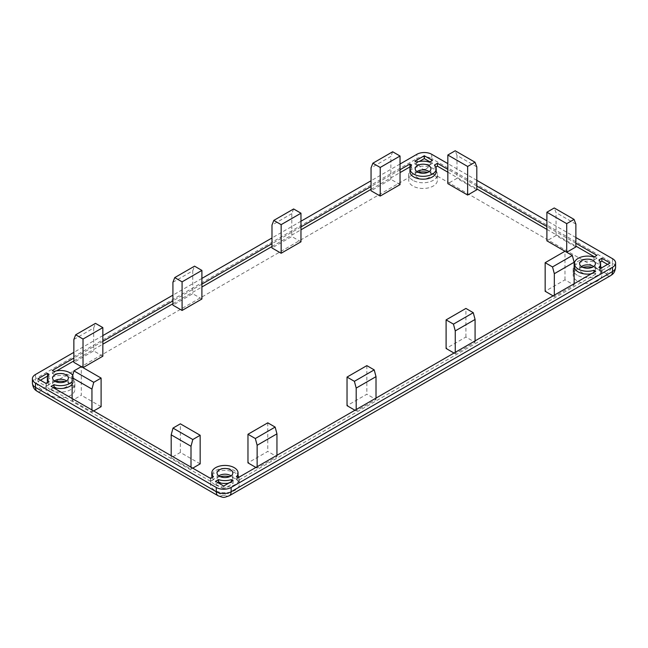 <?xml version="1.0" encoding="UTF-8"?>
<svg xmlns="http://www.w3.org/2000/svg" width="648" height="648" viewBox="0 0 648 648"><rect width="100%" height="100%" fill="white"/><g stroke="black" fill="none" stroke-linecap="round" stroke-linejoin="round"><path stroke-width="0.49" stroke-dasharray="3.24 2.43" d="M582.738 267.308A14.361 8.294 0 0 0 573.148 275.133A14.361 8.294 0 0 0 577.352 280.989A14.361 8.294 0 0 0 593.106 282.763C596.63 281.815 599.173 280.341 600.736 278.365A14.361 8.294 0 0 0 601.87 275.133A14.361 8.294 0 0 0 597.667 269.268A14.361 8.294 0 0 0 592.28 267.308M577.352 275.27A14.361 8.294 180 0 1 573.148 269.406A14.361 8.294 180 0 1 582.017 261.752A14.361 8.294 180 0 1 597.667 263.55A14.361 8.294 180 0 1 601.87 269.406A14.361 8.294 180 0 1 593.001 277.069A14.361 8.294 180 0 1 577.352 275.27M418.292 172.368A14.361 8.294 0 0 0 417.466 172.554C413.942 173.389 411.399 174.855 409.844 176.953A14.361 8.294 0 0 0 408.702 180.185A14.361 8.294 0 0 0 412.906 186.049A14.361 8.294 0 0 0 428.555 187.847A14.361 8.294 0 0 0 437.424 180.185A14.361 8.294 0 0 0 433.22 174.328A14.361 8.294 0 0 0 427.834 172.368M412.906 180.33A14.361 8.294 180 0 1 408.702 174.466A14.361 8.294 180 0 1 417.571 166.811A14.361 8.294 180 0 1 433.22 168.602A14.361 8.294 180 0 1 437.424 174.466A14.361 8.294 180 0 1 428.555 182.129A14.361 8.294 180 0 1 412.906 180.33M55.72 381.696A14.361 8.294 0 0 0 54.894 381.883C51.37 382.717 48.827 384.183 47.264 386.281A14.361 8.294 0 0 0 46.13 389.513A14.361 8.294 0 0 0 50.333 395.377A14.361 8.294 0 0 0 65.983 397.175A14.361 8.294 0 0 0 74.852 389.513A14.361 8.294 0 0 0 70.648 383.656A14.361 8.294 0 0 0 65.262 381.696M50.333 389.659A14.361 8.294 180 0 1 46.13 383.794A14.361 8.294 180 0 1 54.999 376.14A14.361 8.294 180 0 1 70.648 377.938A14.361 8.294 180 0 1 74.852 383.794A14.361 8.294 180 0 1 65.983 391.457A14.361 8.294 180 0 1 50.333 389.659M220.166 476.636A14.361 8.294 0 0 0 210.576 484.461A14.361 8.294 0 0 0 214.78 490.317A14.361 8.294 0 0 0 230.534 492.091C234.058 491.144 236.601 489.677 238.156 487.693A14.361 8.294 0 0 0 239.298 484.461A14.361 8.294 0 0 0 235.094 478.597A14.361 8.294 0 0 0 229.708 476.636M214.78 484.599A14.361 8.294 180 0 1 210.576 478.742A14.361 8.294 180 0 1 219.445 471.08A14.361 8.294 180 0 1 235.094 472.878A14.361 8.294 180 0 1 239.298 478.742A14.361 8.294 180 0 1 230.429 486.397A14.361 8.294 180 0 1 214.78 484.599M581.378 266.547A7.881 4.552 0 0 0 579.628 269.406A7.881 4.552 0 0 0 581.936 272.63A7.881 4.552 0 0 0 590.522 273.61A7.881 4.552 0 0 0 595.39 269.406A7.881 4.552 0 0 0 593.641 266.547M416.931 171.607A7.881 4.552 0 0 0 415.182 174.466A7.881 4.552 0 0 0 417.49 177.682A7.881 4.552 0 0 0 426.076 178.67A7.881 4.552 0 0 0 430.944 174.466A7.881 4.552 0 0 0 429.195 171.607M54.359 380.935A7.881 4.552 0 0 0 52.61 383.794A7.881 4.552 0 0 0 54.918 387.018A7.881 4.552 0 0 0 63.504 387.998A7.881 4.552 0 0 0 68.372 383.794A7.881 4.552 0 0 0 66.623 380.935M218.805 475.883A7.881 4.552 0 0 0 217.056 478.742A7.881 4.552 0 0 0 219.364 481.958A7.881 4.552 0 0 0 227.95 482.946A7.881 4.552 0 0 0 232.818 478.742A7.881 4.552 0 0 0 231.069 475.883M238.067 475.883A13.13 7.582 0 0 0 234.228 470.521A13.13 7.582 0 0 0 219.907 468.877A13.13 7.582 0 0 0 211.799 475.883M212.131 477.552A13.13 7.582 0 0 0 213.508 479.617L213.508 476.758M72.13 384.45A13.13 7.582 0 0 0 73.629 380.935A13.13 7.582 0 0 0 69.782 375.573A13.13 7.582 0 0 0 54.019 374.341L54.019 371.482M575.87 237.524L546.896 220.798M476.807 180.33L447.833 163.604M400.035 164.033L371.053 180.76M300.972 221.227L271.99 237.954M201.901 278.421L172.927 295.148M102.838 335.607L73.864 352.342M72.746 375.346A13.13 7.582 180 0 1 73.629 378.076A13.13 7.582 180 0 1 72.13 381.591M400.035 169.752L371.053 186.478M300.972 226.946L271.99 243.672M201.901 284.14L172.927 300.866M102.838 341.334L73.864 358.061M575.87 243.243L546.896 226.517M476.807 186.049L447.833 169.322M593.981 257.094L593.981 259.953A13.13 7.582 0 0 0 574.371 266.547M591.268 273.812A13.13 7.582 0 0 0 593.981 273.148L593.981 272.249M593.981 273.148L595.682 274.128L595.682 271.269M595.682 274.128L238.059 480.597L238.059 477.738M238.059 480.597L236.366 479.617L236.366 476.758M236.366 479.617A13.13 7.582 0 0 0 237.743 477.552M213.508 479.617L210.576 481.31L210.576 478.451M210.576 481.31L51.079 389.229L51.079 386.37M51.079 389.229L53.557 387.804M54.019 374.341L52.318 373.361L52.318 370.502M52.318 373.361L56.732 370.81M73.864 360.92L102.838 344.193M172.927 303.726L201.901 286.999M271.99 246.532L300.972 229.805M371.053 189.338L400.035 172.611M410.257 167.071L411.634 167.873L411.634 165.013M411.634 167.873A13.13 7.582 0 0 0 409.933 171.607M436.201 171.607A13.13 7.582 0 0 0 434.492 167.873L434.492 165.013M434.492 167.873L435.869 167.071M447.833 172.182L476.807 188.908M546.896 229.376L575.87 246.102M594.443 256.827L596.921 258.26L596.921 255.393M596.921 258.26L593.981 259.953M429.997 161.887L432.475 163.312L432.475 160.453M432.475 163.312L429.535 165.013L429.535 162.154M429.535 165.013A13.13 7.582 0 0 0 416.591 165.013L416.591 162.154M416.591 165.013L414.89 164.033L414.89 161.174M414.89 164.033L419.305 161.482M607.573 264.408L610.043 265.834L610.043 262.975M610.043 265.834L600.631 271.269L600.631 268.41M600.631 271.269L598.938 270.289L598.938 267.43M598.938 270.289A13.13 7.582 0 0 0 600.315 268.223M600.639 266.547A13.13 7.582 0 0 0 598.938 262.813L598.938 259.953M598.938 262.813L600.315 262.011M233.11 480.597L233.11 483.457L223.698 488.892L223.698 486.032M223.698 488.892L215.525 484.169L215.525 481.31M215.525 484.169L218.003 482.744M228.695 483.141A13.13 7.582 0 0 0 231.409 482.476L231.409 481.577M231.409 482.476L233.11 483.457M46.13 383.511L46.13 386.37L37.957 381.656L37.957 378.796M37.957 381.656L40.427 380.222M47.685 376.399L49.062 377.201L49.062 374.341M49.062 377.201A13.13 7.582 0 0 0 47.361 380.935M47.685 382.612A13.13 7.582 0 0 0 49.062 384.677L49.062 381.818M49.062 384.677L46.13 386.37M454.021 353.055L455.26 353.768L475.073 342.33L465.912 337.041L446.099 348.478M400.035 184.623L390.866 179.326L371.053 190.771M553.084 295.861L554.324 296.573L574.136 285.136L564.975 279.847L545.162 291.284M564.975 279.847L564.975 251.254L566.708 252.25M575.87 246.961L556.057 235.524L546.896 240.813M300.972 241.817L291.803 236.52L271.99 247.965M476.807 189.767L456.994 178.33L447.833 183.619M200.167 463.871L180.355 452.434L171.194 457.723L191.006 469.16L192.739 468.156M255.895 467.443L257.135 468.156L276.947 456.719L267.778 451.429L247.965 462.866M201.901 299.003L192.739 293.714L172.927 305.159M102.838 356.198L93.677 350.908L73.864 362.354M83.025 367.643L81.292 366.638L81.292 395.24L72.13 400.529L91.943 411.966L93.677 410.962M101.104 406.677L81.292 395.24M354.958 410.249L356.198 410.962L376.01 399.524L366.849 394.235L347.028 405.672M455.26 352.342L455.26 353.768M465.912 337.041L465.912 308.44M475.073 342.33L475.073 340.905M390.866 179.326L390.866 156.452L371.053 167.889M392.672 151.77L390.866 156.452M574.136 285.136L574.136 283.711M554.324 296.573L554.324 295.148M556.057 235.524L556.057 212.641L554.251 207.968M575.87 224.087L556.057 212.641M293.609 208.964L291.803 213.646L291.803 236.52M291.803 213.646L271.99 225.083M476.807 166.892L456.994 155.447L456.994 178.33M456.994 155.447L455.188 150.773M180.355 452.434L180.355 423.833M191.006 467.159L191.006 469.16M171.194 455.722L171.194 457.723M257.135 466.73L257.135 468.156M276.947 456.719L276.947 455.293M267.778 422.828L267.778 451.429M172.927 282.277L192.739 270.84L192.739 293.714M192.739 270.84L194.546 266.158M73.864 339.471L93.677 328.034L93.677 350.908M93.677 328.034L95.483 323.352M91.943 409.965L91.943 411.966M72.13 398.528L72.13 400.529M366.849 365.634L366.849 394.235M376.01 398.099L376.01 399.524M356.198 409.536L356.198 410.962M417.466 172.554L423.063 169.322L425.542 169.322L606.334 273.699L606.334 275.133L600.736 278.365M593.106 282.763L238.156 487.693M230.534 492.091L224.937 495.323L222.458 495.323L41.666 390.947L41.666 389.513L47.264 386.281M54.894 381.883L409.844 176.953M606.334 275.133A8.756 5.054 -120 0 0 610.708 275.562M229.311 495.76A8.756 5.054 60 0 1 224.937 495.323M425.542 169.322A8.756 5.054 120 0 0 431.73 158.598L612.522 262.975A8.756 5.054 -60 0 1 606.334 273.699M41.666 389.513A8.756 5.054 60 0 1 35.478 378.796L416.875 158.598A8.756 5.054 -120 0 0 423.063 169.322M222.458 495.323A8.756 5.054 -60 0 1 218.084 495.76M37.292 391.384A8.756 5.054 120 0 0 41.666 390.947M612.522 258.69L612.522 262.975A10.506 6.067 180 0 1 615.6 267.268M431.73 154.305L431.73 158.598A10.506 6.067 180 0 0 416.875 158.598L416.875 154.305M35.478 374.504L35.478 378.796A10.506 6.067 180 0 0 32.4 383.081M573.148 269.406L573.148 275.133M408.702 174.466L408.702 180.185M46.13 383.794L46.13 389.513M210.576 478.742L210.576 484.461M579.628 269.406L579.628 263.687M415.182 174.466L415.182 168.747M52.61 383.794L52.61 378.076M217.056 478.742L217.056 473.016M601.87 269.406L601.87 275.133M437.424 174.466L437.424 180.185M74.852 383.794L74.852 389.513M239.298 478.742L239.298 484.461M595.39 269.406L595.39 263.687M430.944 174.466L430.944 168.747M68.372 383.794L68.372 378.076M232.818 478.742L232.818 473.016M73.629 378.076L73.629 380.935"/><path stroke-width="0.97" d="M592.28 267.308A14.361 8.294 0 0 0 582.738 267.308M427.834 172.368A14.361 8.294 0 0 0 418.292 172.368M65.262 381.696A14.361 8.294 0 0 0 55.72 381.696M229.708 476.636A14.361 8.294 0 0 0 220.166 476.636M581.936 266.911A7.881 4.552 180 0 1 579.628 263.687A7.881 4.552 180 0 1 584.496 259.484A7.881 4.552 180 0 1 593.082 260.472A7.881 4.552 180 0 1 595.39 263.687A7.881 4.552 180 0 1 590.522 267.891A7.881 4.552 180 0 1 581.936 266.911M593.641 266.547A7.881 4.552 0 0 0 593.082 266.19A7.881 4.552 0 0 0 581.378 266.547M428.636 165.532A7.881 4.552 0 0 0 420.05 164.543A7.881 4.552 0 0 0 415.182 168.747A7.881 4.552 0 0 0 417.49 171.963A7.881 4.552 0 0 0 426.076 172.951A7.881 4.552 0 0 0 430.944 168.747A7.881 4.552 0 0 0 428.636 165.532M429.195 171.607A7.881 4.552 0 0 0 428.636 171.25A7.881 4.552 0 0 0 416.931 171.607M66.064 374.86A7.881 4.552 0 0 0 57.478 373.872A7.881 4.552 0 0 0 52.61 378.076A7.881 4.552 0 0 0 54.918 381.291A7.881 4.552 0 0 0 63.504 382.28A7.881 4.552 0 0 0 68.372 378.076A7.881 4.552 0 0 0 66.064 374.86M66.623 380.935A7.881 4.552 0 0 0 66.064 380.579A7.881 4.552 0 0 0 54.359 380.935M230.51 469.8A7.881 4.552 0 0 0 221.924 468.82A7.881 4.552 0 0 0 217.056 473.016A7.881 4.552 0 0 0 219.364 476.24A7.881 4.552 0 0 0 227.95 477.22A7.881 4.552 0 0 0 232.818 473.016A7.881 4.552 0 0 0 230.51 469.8M231.069 475.883A7.881 4.552 0 0 0 230.51 475.519A7.881 4.552 0 0 0 218.805 475.883M72.13 381.591A13.13 7.582 180 0 1 54.019 384.677L51.079 386.37L210.576 478.451L213.508 476.758A13.13 7.582 180 0 1 211.799 473.016A13.13 7.582 180 0 1 219.907 466.017A13.13 7.582 180 0 1 234.228 467.654A13.13 7.582 180 0 1 238.067 473.016A13.13 7.582 180 0 1 236.366 476.758L238.059 477.738L595.682 271.269L593.981 270.289A13.13 7.582 180 0 1 574.371 263.687A13.13 7.582 180 0 1 593.981 257.094L596.921 255.393L575.87 243.243M211.799 473.016L211.799 475.883A13.13 7.582 0 0 0 212.131 477.552M73.864 358.061L52.318 370.502L54.019 371.482A13.13 7.582 180 0 1 69.782 372.713A13.13 7.582 180 0 1 72.746 375.346M37.292 391.384C35.721 390.201 33.226 389.424 32.4 383.081A10.506 6.067 180 0 0 35.478 387.374L35.478 383.081L216.27 487.458L216.27 491.751L35.478 387.374A8.756 5.054 120 0 0 37.292 391.384L218.084 495.76A8.756 5.054 -60 0 1 216.27 491.751A10.506 6.067 180 0 0 231.125 491.751L231.125 487.458L612.522 267.268L612.522 271.553L231.125 491.751A8.756 5.054 60 0 1 229.311 495.76L610.708 275.562A8.756 5.054 -120 0 0 612.522 271.553A10.506 6.067 180 0 0 615.6 267.268C614.774 273.61 612.279 274.388 610.708 275.562M612.522 267.268A10.506 6.067 180 0 0 615.6 262.975A10.506 6.067 180 0 0 612.522 258.69L575.87 237.524M546.896 220.798L476.807 180.33M447.833 163.604L431.73 154.305A10.506 6.067 180 0 0 416.875 154.305L400.035 164.033M371.053 180.76L300.972 221.227M271.99 237.954L201.901 278.421M172.927 295.148L102.838 335.607M73.864 352.342L35.478 374.504A10.506 6.067 180 0 0 32.4 378.796L32.4 383.081M231.125 487.458A10.506 6.067 180 0 1 216.27 487.458M447.833 169.322L437.424 163.312L434.492 165.013A13.13 7.582 180 0 1 436.201 168.747A13.13 7.582 180 0 1 423.063 176.329A13.13 7.582 180 0 1 409.933 168.747A13.13 7.582 180 0 1 411.634 165.013L409.941 164.033L400.035 169.752M371.053 186.478L300.972 226.946M271.99 243.672L201.901 284.14M172.927 300.866L102.838 341.334M546.896 226.517L476.807 186.049M429.535 162.154L432.475 160.453L424.302 155.739L414.89 161.174L416.591 162.154A13.13 7.582 180 0 1 429.535 162.154M600.631 268.41L610.043 262.975L601.87 258.26L598.938 259.953A13.13 7.582 180 0 1 600.639 263.687A13.13 7.582 180 0 1 598.938 267.43L600.631 268.41M35.478 383.081A10.506 6.067 180 0 1 32.4 378.796M215.525 481.31L223.698 486.032L233.11 480.597L231.409 479.617A13.13 7.582 180 0 1 218.465 479.617L215.525 481.31M47.369 373.361L37.957 378.796L46.13 383.511L49.062 381.818A13.13 7.582 180 0 1 47.361 378.076A13.13 7.582 180 0 1 49.062 374.341L47.369 373.361L47.685 376.399M574.371 263.687L574.371 266.547A13.13 7.582 0 0 0 591.268 273.812M593.981 272.249L593.981 270.289M237.743 477.552A13.13 7.582 0 0 0 238.067 475.883L238.067 473.016M53.557 387.804L54.019 387.536L54.019 384.677M54.019 387.536A13.13 7.582 0 0 0 72.13 384.45M56.732 370.81L73.864 360.92M102.838 344.193L172.927 303.726M201.901 286.999L271.99 246.532M300.972 229.805L371.053 189.338M400.035 172.611L409.941 166.892L409.941 164.033M409.933 168.747L409.933 171.607A13.13 7.582 0 0 0 423.063 179.188A13.13 7.582 0 0 0 436.201 171.607L436.201 168.747M435.869 167.071L437.424 166.172L437.424 163.312M437.424 166.172L447.833 172.182M476.807 188.908L546.896 229.376M575.87 246.102L594.443 256.827M424.302 155.739L424.302 158.598L429.997 161.887M419.305 161.482L424.302 158.598M601.87 258.26L601.87 261.12L607.573 264.408M600.315 268.223A13.13 7.582 0 0 0 600.639 266.547L600.639 263.687M600.315 262.011L601.87 261.12M218.003 482.744L218.465 482.476L218.465 479.617M218.465 482.476A13.13 7.582 0 0 0 228.695 483.141M231.409 481.577L231.409 479.617M40.427 380.222L47.369 376.221M47.361 378.076L47.361 380.935A13.13 7.582 0 0 0 47.685 382.612M475.073 340.905L475.073 319.456L473.267 312.692L465.912 308.44L446.099 319.885L446.099 348.478L454.021 353.055M380.222 196.061L400.035 184.623L400.035 156.022L392.672 151.77L372.859 163.215L380.222 167.459L380.222 196.061L371.053 190.771L371.053 167.889L372.859 163.215M574.063 219.405L575.87 224.087L575.87 246.961L566.708 252.25L566.708 223.657L574.063 219.405L554.251 207.968L546.896 212.212L546.896 240.813L564.975 251.254L545.162 262.691L545.162 291.284L553.084 295.861M273.796 220.409L271.99 225.083L271.99 247.965L281.151 253.255L300.972 241.817L300.972 213.216L293.609 208.964L273.796 220.409L281.151 224.654L300.972 213.216M467.645 195.056L476.807 189.767L476.807 166.892L475 162.211L467.645 166.463L467.645 195.056L447.833 183.619L447.833 155.018L467.645 166.463M192.739 468.156L200.167 463.871L200.167 435.27L192.812 439.522L191.006 446.278L191.006 467.159M276.947 455.293L276.947 433.844L257.135 445.281L255.328 438.518L247.965 434.273L247.965 462.866L255.895 467.443M182.088 281.848L174.733 277.603L172.927 282.277L172.927 305.159L182.088 310.449L201.901 299.003L201.901 270.41L182.088 281.848L182.088 310.449M83.025 367.643L102.838 356.198L102.838 327.605L83.025 339.042L83.025 367.643M83.025 339.042L75.67 334.789L73.864 339.471L73.864 362.354L101.104 378.076L93.749 382.328L91.943 389.084L91.943 409.965M93.677 410.962L101.104 406.677L101.104 378.076M347.028 377.079L366.849 365.634L374.204 369.887L376.01 376.65L356.198 388.087L354.391 381.324L347.028 377.079L347.028 405.672L354.958 410.249M446.099 319.885L453.454 324.13L455.26 330.893L455.26 352.342M455.26 330.893L475.073 319.456M380.222 167.459L400.035 156.022M574.136 283.711L574.136 262.262L572.33 255.498L564.975 251.254M554.324 295.148L554.324 273.699L574.136 262.262M545.162 262.691L552.517 266.936L554.324 273.699M546.896 212.212L566.708 223.657M281.151 253.255L281.151 224.654M475 162.211L455.188 150.773L447.833 155.018M191.006 446.278L171.194 434.84L173 428.085L180.355 423.833L200.167 435.27M171.194 434.84L171.194 455.722M257.135 445.281L257.135 466.73M247.965 434.273L267.778 422.828L275.141 427.081L276.947 433.844M174.733 277.603L194.546 266.158L201.901 270.41M75.67 334.789L95.483 323.352L102.838 327.605M91.943 389.084L72.13 377.646L72.13 398.528M72.13 377.646L73.937 370.891L81.292 366.638M376.01 376.65L376.01 398.099M356.198 388.087L356.198 409.536M473.267 312.692L453.454 324.13M552.517 266.936L572.33 255.498M192.812 439.522L173 428.085M255.328 438.518L275.141 427.081M73.937 370.891L93.749 382.328M354.391 381.324L374.204 369.887M218.084 495.76C224.297 497.891 223.082 497.899 229.311 495.76M615.6 262.975L615.6 267.268"/></g></svg>
